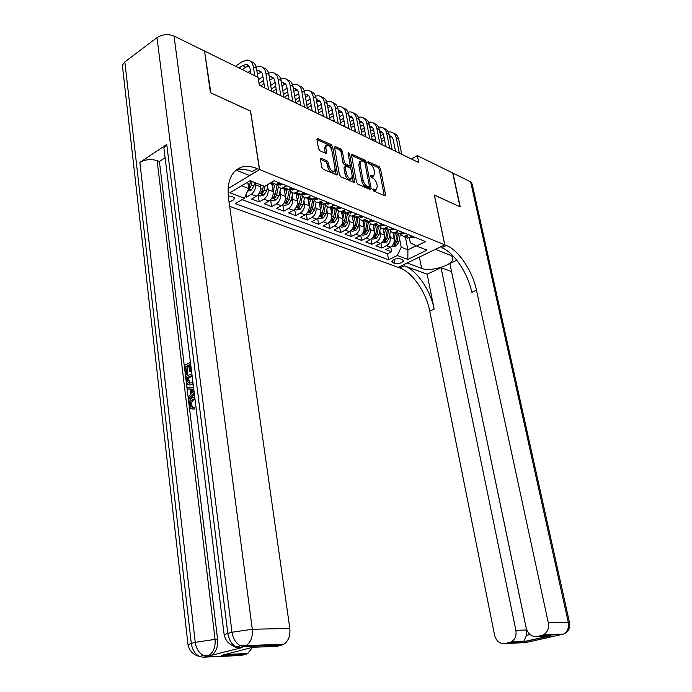 <?xml version="1.0" encoding="UTF-8"?>
<svg xmlns="http://www.w3.org/2000/svg" width="692" height="692" viewBox="0 0 692 692"><rect width="100%" height="100%" fill="white"/><g stroke="black" fill="none" stroke-linecap="round" stroke-linejoin="round"><path stroke-width="1.04" d="M372.945 189.755L373.87 191.113L384.813 195.836L385.539 194.815L380.479 168.632L379.19 166.729L368.291 161.712L367.755 162.395L370.099 164.402C372.158 165.604 373.559 167.654 374.294 170.569L374.709 172.758L373.611 176.14L370.583 175.275L370.341 176.019L371.267 177.368L372.694 178.008C374.753 179.185 376.154 181.235 376.889 184.176L377.313 186.382L376.171 189.833L373.196 188.994L372.945 189.755M228.974 201.631C231.898 201.121 233.671 200.126 234.311 198.673L232.598 196.364L228.239 195.983M321.287 158.304L320.396 159.333L321.763 167.153L323.19 169.203L337.09 175.076L337.48 173.969L332.584 146.661L331.2 144.645L317.299 138.417L316.936 139.481L318.562 148.797L319.981 150.847L326.261 153.512L326.633 152.43L325.82 147.837L326.78 144.991C329.063 145.095 330.759 146.955 331.849 150.579L335.066 168.58L334.028 171.521C331.753 171.382 330.084 169.514 329.02 165.933L328.484 162.897L327.074 160.864L321.287 158.304L320.379 158.831M250.478 111.144L210.87 92.91L204.607 51.519M250.59 111.066L259.604 169.575L444.722 244.795L398.185 267.337L229.64 206.32M204.962 51.26L258.073 77.357L259.327 85.28L418.79 162.568L417.363 155.648L452.68 173.009L459.99 206.752L434.317 195.023L444.722 244.795M356.501 182.221L357.859 184.193L370.393 189.608L371.163 188.579L366.146 162.058L364.831 160.12L351.882 154.307L351.536 155.354L356.501 182.221M348.318 154.766L349.572 154.048L354.607 181.399L354.235 182.498L340.827 176.823L339.435 174.816L334.539 147.552L339.642 149.896L340.948 149.126L335.378 146.566L334.539 147.552M339.642 149.896L341.009 151.885L342.315 151.124L340.948 149.126M342.315 151.124L344.305 162.049L345.671 164.039L349.33 165.673L350.135 164.661L348.059 153.347L348.301 152.612L349.572 154.048M245.167 196.623L246.473 197.116L246.093 194.53M255.123 182.653L255.443 184.721C255.72 188.864 254.31 192.065 251.205 194.322L256.334 196.268L251.603 199.045L259.206 201.9L258.202 195.317M267.588 186.165L268.133 189.686C268.427 193.777 267.025 196.935 263.929 199.166L268.937 201.069L264.214 203.785L271.645 206.579L270.633 200.066M279.983 191.087L280.537 194.53C280.831 198.578 279.438 201.701 276.359 203.889L281.246 205.749L276.541 208.422L283.798 211.155L282.768 204.702M292.102 195.888L292.647 199.261C292.958 203.275 291.574 206.354 288.495 208.508L293.278 210.325L288.59 212.954L295.683 215.619L294.645 209.295M303.935 200.585L304.489 203.889C304.8 207.859 303.425 210.904 300.363 213.015L305.034 214.797L300.363 217.383L307.3 219.987L306.279 213.897M315.509 205.178L316.062 208.404C316.382 212.34 315.016 215.342 311.962 217.426L316.529 219.165L311.867 221.708L318.657 224.26L317.654 218.387M326.823 209.667L327.377 212.833C327.705 216.717 326.347 219.693 323.302 221.743L327.774 223.447L323.129 225.947L329.764 228.438L328.778 222.763M337.886 214.053L338.44 217.15C338.777 221.007 337.428 223.94 334.4 225.964L338.769 227.625L334.141 230.081L340.628 232.529L339.66 227.045M348.716 218.343L349.261 221.379C349.607 225.194 348.275 228.1 345.247 230.09L349.529 231.716L344.91 234.138L351.268 236.526L350.316 231.223M359.312 222.539L359.857 225.523C360.212 229.294 358.88 232.166 355.87 234.13L360.056 235.721L355.454 238.1L361.674 240.444L360.74 235.306M369.675 226.647L370.22 229.571C370.583 233.308 369.26 236.145 366.267 238.083L370.358 239.64L365.783 241.984L371.872 244.276L370.947 239.294M379.83 230.661L380.375 233.533C380.738 237.244 379.424 240.046 376.439 241.949L380.453 243.48L375.886 245.79L381.846 248.03L386.404 245.738C389.371 243.861 390.677 241.084 390.305 237.417L389.769 234.597M380.937 243.203L381.846 248.03M256.334 196.268C259.431 194.028 260.841 190.845 260.555 186.719L260.235 184.66M268.937 201.069C272.025 198.855 273.427 195.715 273.132 191.632L271.973 184.28M281.246 205.749C284.325 203.578 285.718 200.472 285.415 196.433L284.239 189.15M293.278 210.325C296.349 208.188 297.724 205.117 297.413 201.121L296.228 193.916M305.034 214.797C308.096 212.686 309.462 209.659 309.151 205.706L307.949 198.569M316.529 219.165C319.583 217.098 320.941 214.105 320.612 210.186L319.401 203.119M327.774 223.447C330.811 221.405 332.16 218.447 331.831 214.572L330.603 207.565M338.769 227.625C341.796 225.618 343.137 222.694 342.8 218.854L341.563 211.925M349.529 231.716C352.539 229.735 353.88 226.846 353.525 223.049L352.28 216.181M360.056 235.721C363.058 233.766 364.381 230.912 364.027 227.149L362.781 220.367M370.358 239.64C373.351 237.719 374.666 234.891 374.311 231.171L373.066 224.563M380.453 243.48C383.429 241.577 384.735 238.792 384.371 235.098L383.143 228.645M402.476 259.673L400.383 258.894C396.378 258.315 393.488 259.145 391.715 261.386L392.719 262.64L394.821 263.41C398.817 263.972 401.697 263.142 403.453 260.91L402.476 259.673M228.1 188.596L259.604 169.575M241.525 185.811L248.713 188.579L244.449 198.258L235.358 203.621L388.627 259.777L397.329 255.495L401.213 247.252L399.5 238.446M244.449 198.258L229.865 192.809L250.089 180.673L264.612 186.373L274.101 180.785L425.58 241.577L416.558 246.023L426.981 250.115L407.839 259.431L397.329 255.495M242.105 199.642L387.485 253.765L391.62 251.706L385.781 249.509L390.331 247.234C393.298 245.366 394.596 242.607 394.224 238.948L393.004 232.633M399.673 233.749L403.687 236.603L408.41 234.683M404.24 236.543L407.588 238.152L412.302 236.24M274.144 180.802L270.659 182.809M270.546 182.878L274.335 185.222L279.248 182.844M286.808 185.88L281.903 188.224C279.611 188.276 278.175 186.944 277.604 184.21M283.132 187.93L286.886 190.205L291.782 187.878M299.169 190.845L294.282 193.137C291.998 193.189 290.562 191.866 289.974 189.175M295.423 192.886L299.143 195.075L304.03 192.791M311.236 195.689L306.366 197.938C304.099 197.981 302.663 196.675 302.067 194.019M307.438 197.713L311.123 199.832L315.985 197.592M323.026 200.42L318.173 202.635C315.924 202.661 314.488 201.372 313.883 198.768M319.176 202.436L322.818 204.477L327.671 202.28M334.556 205.04L329.712 207.211C327.515 207.245 326.088 206.008 325.448 203.509M330.646 207.046L334.253 209.019L339.089 206.865M345.818 209.564L340.992 211.691C338.838 211.717 337.428 210.532 336.762 208.136M341.865 211.544L345.438 213.456L350.256 211.345M356.83 213.984L352.02 216.077C349.918 216.103 348.517 214.961 347.825 212.652M352.833 215.947L356.363 217.798L361.163 215.722M367.599 218.309L362.807 220.359C360.748 220.385 359.364 219.286 358.646 217.063M363.568 220.246L367.063 222.045L371.846 220.004M378.135 222.53L373.36 224.554C371.344 224.571 369.969 223.516 369.234 221.379M374.061 224.459L377.521 226.206L382.287 224.199M388.446 226.673L383.688 228.654C381.716 228.671 380.349 227.651 379.597 225.592M384.337 228.576L387.762 230.272L392.502 228.299M398.531 230.721L395.772 232.123L392.667 232.564L391.032 231.708L389.734 229.718L385.678 228.092M394.397 232.598L397.779 234.251L402.51 232.313M376.439 241.949L371.872 244.276M366.267 238.083L361.674 240.444M355.87 234.13L351.268 236.526M345.247 230.09L340.628 232.529M334.4 225.964L329.764 228.438M323.302 221.743L318.657 224.26M311.962 217.426L307.3 219.987M300.363 213.015L295.683 215.619M288.495 208.508L283.798 211.155M276.359 203.889L271.645 206.579M263.929 199.166L259.206 201.9M251.205 194.322L246.473 197.116M248.713 188.579L247.736 182.083M401.213 247.252L407.917 249.829L416.117 245.79M405.443 237.295L407.917 249.829L407.839 259.431M409.309 237.728L410.304 242.745L416.558 246.023M417.363 155.648L411.351 158.961M390.729 247.018L391.62 251.706M387.485 253.765L388.627 259.777M373.057 190.144L375.505 190.196M372.919 176.521L370.471 176.443M384.25 195.594L379.19 169.358L377.893 167.447L367.91 162.871M364.675 162.231L363.525 160.855L351.536 155.354M369.857 189.374L369.381 186.814M368.845 187.022L369.39 186.304L364.987 162.992L364.061 161.634L361.137 160.743L360.048 164.108L363.041 180.119C363.793 183.103 365.22 185.179 367.322 186.364L368.845 187.022L367.962 187.705M360.549 161.08L359.831 161.487L358.741 164.843L360.048 164.108M367.53 187.748L365.999 187.082C363.897 185.906 362.47 183.83 361.726 180.846L358.741 164.843M341.009 151.885L342.99 162.802L344.357 164.791L348.656 166.374M350.169 165.154L350.905 169.203M352.315 176.867L353.283 182.134L354.607 181.399M346.381 173.467C347.427 176.962 349.036 178.787 351.225 178.951L352.228 176.028L351.069 169.756L349.711 167.775L345.602 166.089L345.239 167.161L346.381 173.467L345.057 174.22C346.095 177.706 347.713 179.531 349.892 179.695L350.455 179.375M345.403 166.201L343.915 167.914L345.239 167.161M345.057 174.22L343.915 167.914M333.267 171.953L332.696 172.282C330.421 172.144 328.752 170.284 327.679 166.703L327.152 163.667L325.742 161.634L320.387 159.281M326.269 145.294L325.456 145.778L324.496 148.616L325.82 147.837M325.309 153.243L324.496 148.616M331.753 150.121L331.269 147.431L329.885 145.415L316.936 139.481M336.156 174.808L335.127 169.03M391.698 246.291L392.788 246.715L396.239 245.842L398.73 242.295L400.227 234.83M394.198 238.818L395.314 233.273M393.393 234.657L393.791 232.668L397.779 234.251M397.156 234L395.729 241.127L393.809 244.527L395.305 244.484L396.897 241.586L398.376 234.181M413.712 236.811L411.887 237.728L410.278 237.252M393.601 133.279C396.274 134.058 397.978 136.065 398.704 139.291L401.723 154.299M388.255 131.99L390.037 131.895C393.341 132.267 395.435 134.335 396.326 138.106L399.345 153.14M395.53 151.297L393.255 139.862C392.701 137.474 391.404 136.099 389.354 135.736M391.767 136.93L389.631 137.102M384.077 137.535L381.188 139.196M384.527 139.827L381.638 141.479M372.806 140.277L375.401 138.772M380.531 135.814L383.359 134.179M562.89 634.365L541.62 635.464L543.505 634.789C547.562 632.289 549.171 628.327 548.332 622.895L568.314 622.471C569.161 627.765 567.587 631.623 563.582 634.054L525.73 642.608L505.151 643.543L511.094 641.994C515.064 639.59 516.664 635.688 515.877 630.3L526.586 629.979L526.508 635.36L530.072 634.564M543.505 634.789L563.582 634.054C568.452 631.908 570.442 628.154 569.551 622.809L568.314 622.471L470.647 181.84L452.94 173.13L460.249 206.873L434.334 195.109M407.164 262.986L421.636 268.418C430.208 272.068 452.274 265.555 452.871 259.102C453.156 257.363 452.118 256.005 449.748 255.019L435.467 249.354L444.809 244.83L446.383 245.461C458.588 250.149 472.558 271.117 476.485 290.216L548.332 622.895M407.173 263.064L398.272 267.372L399.872 267.951C412.345 272.19 426.22 292.413 429.749 311.08L494.581 635.152C496.32 641.259 499.849 644.053 505.151 643.543M427.137 274.188L404.275 265.823C416.731 270.096 430.606 290.389 434.169 309.108L427.137 274.188L441.046 267.64L451.573 271.61M456.789 260.218L449.869 263.479L526.188 627.947C528.031 634.149 531.716 636.986 537.234 636.432L550.417 635.931L522.789 642.012L523.732 641.441L526.508 635.36M441.046 267.64L515.877 630.3M470.647 181.84L472.16 184.081L569.499 622.549M434.412 195.066L444.809 244.83M541.62 635.464L537.234 636.432M451.547 271.619L526.586 629.979M446.383 245.461L441.73 247.71C453.969 252.346 467.93 273.245 471.814 292.301L476.485 290.216M546.576 636.078L550.417 635.931M194.945 398.73L193.405 399.128L194.694 399.362C192.601 400.175 191.554 402 191.563 404.837L192.765 407.104M193.405 399.128C191.312 399.941 190.265 401.767 190.274 404.612C190.603 406.498 191.494 407.32 192.921 407.078L194.21 407.303L194.141 409.188L192.601 408.981M190.3 389.207L187.394 388.895L187.177 387.062L193.561 387.555M194.374 394.12L189.893 399.007L188.605 398.774L188.38 396.931L190.923 394.267L190.283 389.016L187.394 388.895M188.873 365.912L187.022 366.812L187.895 373.957L186.883 374.441L185.603 374.182L184.522 365.324L190.456 362.426M164.272 150.951L163.874 147.768L166.746 144.481L139.862 162.412C145.251 159.419 150.994 158.823 157.11 160.63L159.411 161.504L217.608 639.322C218.144 646.691 216.146 651.994 211.631 655.237L242.373 647.522L236.82 646.726M159.411 161.504L165.111 157.75M193.189 384.518L189.599 384.96M122.726 68.508L122.354 65.186L124.845 61.908L157.006 37.619C162.386 34.254 168.07 33.735 174.038 36.053L204.538 51.044L210.437 92.719L250.461 111.005L259.465 169.514L257.173 168.58C251.421 166.27 246.196 165.803 241.491 167.196C231.016 171.071 226.708 181.633 228.585 198.889L289.827 628.44C290.493 635.68 288.503 640.939 283.867 644.226L281.739 645.117L244.051 646.518L239.847 647.617L242.373 647.522M259.465 169.514L249.527 175.517L235.981 170.145M252.58 647.323L247.745 653.499L224.9 654.494L221.535 655.367L252.684 647.288L276.826 646.371L281.739 645.117M247.745 653.499L245.824 654.295L221.535 655.367M209.702 656.051L203.189 657.201L241.162 655.48L245.824 654.295M257.173 168.58L252.217 171.581C246.464 169.298 241.223 168.848 236.508 170.249L235.401 170.63M190.663 364.139L189.781 364.572L190.568 370.964L189.556 371.457L188.769 365.065L185.741 366.544L186.615 373.697L187.895 373.957M186.615 373.697L185.603 374.182M185.741 366.544L187.022 366.812M189.556 371.457L190.836 371.716M190.568 370.964L191.537 371.163M189.781 364.572L190.741 364.779M193.059 383.489L190.914 384.709C188.388 385.539 186.892 384.268 186.425 380.885L185.888 376.526L191.848 373.663M192.056 375.393L187.108 377.754L187.42 380.271L188.388 382.858L190.707 382.97L192.843 381.742M191.563 384.441L192.852 384.683M192.16 376.214L188.397 378.014L189.79 383.186M187.108 377.754L188.397 378.014M187.42 380.271L188.7 380.522M188.388 382.858L189.677 383.108M194.201 392.675L188.605 398.774M193.76 389.163L191.364 389.06L191.883 393.272L193.994 391.058M193.786 389.354L192.653 389.311L192.999 392.105M191.364 389.06L192.653 389.311M190.274 404.612L191.563 404.837M192.921 407.078L192.843 408.963C190.88 409.128 189.686 407.882 189.271 405.244C189.046 401.343 190.352 398.722 193.18 397.39L194.729 396.948M192.843 408.963L194.141 409.188M381.82 242.529L382.996 242.97L386.482 242.088L388.982 238.506L390.47 231.093M384.354 234.995L385.479 229.363M383.55 230.791L383.956 228.758M387.364 230.116L385.92 237.313L383.991 240.738L385.513 240.712L387.105 237.78L388.636 230.133M371.734 238.671L372.997 239.155L376.517 238.256L379.034 234.631L380.505 227.27M374.294 231.085L375.436 225.376M373.498 226.846L373.914 224.77M377.365 226.146L375.903 233.42L373.965 236.88L375.514 236.863L377.114 233.887L378.706 225.981M361.44 234.744L362.79 235.254L366.336 234.346L368.871 230.678L370.341 223.352M364.018 227.097L365.186 221.302M363.231 222.815L363.655 220.696M367.158 222.045L365.67 229.441L363.724 232.936L365.298 232.927L366.916 229.917L368.559 221.7M350.913 230.721L352.366 231.275L355.947 230.358L358.482 226.639L359.952 219.329M349.261 221.379L353.525 223.049L354.711 217.141M352.738 218.707L353.18 216.535M356.752 217.764L355.221 225.376L353.266 228.905L354.858 228.905L356.484 225.869L358.205 217.288M404.016 232.919L402.19 233.853L400.512 233.325M383.982 128.444C386.672 129.214 388.385 131.238 389.112 134.507L392.113 149.636M378.507 127.164L380.384 127.043C383.697 127.406 385.799 129.49 386.681 133.296L389.683 148.46M385.868 146.609L383.602 135.07C383.031 132.613 381.69 131.229 379.571 130.918M382.131 132.137L379.856 132.38M374.26 132.847L371.241 134.603M374.709 135.2L371.69 136.947M363.092 135.571L365.402 134.222M370.583 131.195L373.559 129.456M394.111 228.948L392.286 229.891L390.53 229.312M374.156 123.513C376.872 124.275 378.593 126.307 379.32 129.62L382.304 144.887M368.551 122.242L370.531 122.095C373.853 122.449 375.955 124.543 376.837 128.383L379.822 143.677M375.998 141.825L373.741 130.191C373.161 127.648 371.777 126.255 369.589 125.996M372.296 127.25L369.883 127.562M364.226 128.063L361.077 129.923M364.684 130.485L361.535 132.336M353.18 130.771L355.186 129.586M360.428 126.48L363.551 124.638M383.991 224.883L382.174 225.852L380.34 225.211M364.13 118.479C366.864 119.223 368.594 121.273 369.32 124.629L372.287 140.026M358.395 117.225L360.48 117.043C363.81 117.389 365.912 119.491 366.795 123.366L369.753 138.798M365.921 136.938L363.681 125.2C363.092 122.614 361.682 121.204 359.459 120.979L359.39 120.979M362.253 122.268L359.702 122.648M353.984 123.193L350.706 125.148M354.451 125.676L351.164 127.631M343.068 125.866L344.746 124.863M350.057 121.68L353.327 119.725M373.663 220.739L371.838 221.725L369.926 221.016M353.889 113.341C356.639 114.076 358.387 116.135 359.113 119.534L362.054 135.07M348.015 112.104L350.213 111.888C353.551 112.216 355.653 114.336 356.527 118.237L359.468 133.815M355.627 131.956L353.404 120.105C352.825 117.493 351.415 116.083 349.175 115.858L348.967 115.858M352.003 117.173L349.304 117.64M343.526 118.22L340.101 120.287M343.993 120.78L340.568 122.839M332.748 120.866L334.08 120.053M339.461 116.792L342.877 114.716M340.161 226.613L341.71 227.21L345.325 226.275L347.877 222.513L349.348 215.212M338.44 217.15L342.8 218.854L344.002 212.894M342.021 214.503L342.471 212.28M346.121 213.361L344.538 221.215L342.583 224.788L344.201 224.796L345.836 221.717L347.643 212.747M363.092 216.501L361.276 217.504L359.295 216.717M343.431 108.09C346.208 108.808 347.955 110.884 348.682 114.327L351.605 130.001M337.411 106.871L339.729 106.611C343.068 106.94 345.17 109.068 346.043 113.004L348.958 128.721M359.364 216.683L359.901 216.397M345.118 126.861L342.912 114.907C342.332 112.268 340.922 110.85 338.682 110.633L338.327 110.633M341.537 111.966L338.682 112.545M332.835 113.151L329.262 115.339M333.31 115.78L329.729 117.96M322.204 115.754L323.19 115.149M328.622 111.81L332.195 109.613C331.615 106.931 330.205 105.504 327.956 105.296L327.454 105.305M329.167 222.417L330.819 223.049L334.47 222.106L337.039 218.3L338.509 210.982M331.84 214.606L333.06 208.543M331.061 210.204L331.52 207.937M335.265 208.828L333.622 216.968L331.658 220.575L333.302 220.601L334.945 217.487L336.796 208.292M352.297 212.167L350.481 213.188L348.448 212.357M332.748 102.727C335.542 103.428 337.307 105.521 338.033 109.007L340.931 124.828M326.572 101.534L329.011 101.231C332.359 101.551 334.47 103.688 335.335 107.658L338.224 123.522M350.481 213.188L348.396 212.357L349.045 212.115M334.374 121.654L332.186 109.596M330.837 106.654L327.826 107.346M321.91 107.969L318.182 110.287M322.394 110.677L318.657 112.986M311.443 110.538L312.049 110.158M317.55 106.724L321.278 104.406M317.931 218.127L319.695 218.802L323.372 217.842L325.949 213.984L327.428 206.649M320.63 210.264L321.867 204.097M319.868 205.809L320.335 203.491M324.176 204.157L322.463 212.634L320.491 216.276L322.161 216.302L323.821 213.153L325.629 204.183M341.26 207.73L339.435 208.776L337.385 207.929M321.832 97.243C324.652 97.935 326.416 100.046 327.143 103.575L330.015 119.543M315.491 96.093L318.069 95.738C321.425 96.032 323.527 98.186 324.384 102.2L327.247 118.202M337.125 207.937L337.955 207.686M323.398 116.334L321.235 104.163C320.664 101.482 319.254 100.037 317.005 99.847L316.348 99.864M319.903 101.231L316.728 102.044M310.743 102.693L306.859 105.141M311.236 105.478L307.334 107.926M306.236 101.551L310.12 99.094M306.444 213.742L308.312 214.451L312.023 213.482L314.618 209.581L316.114 202.202M309.168 205.818L310.431 199.555M308.407 201.329L308.892 198.941M312.845 199.339L311.054 208.188L309.073 211.873L310.769 211.916L312.438 208.733L314.211 199.936M329.963 203.206L328.146 204.27L326.079 203.387M310.673 91.647C313.511 92.321 315.293 94.441 316.019 98.022L318.865 114.137M304.169 90.531L306.885 90.116C310.241 90.401 312.343 92.572 313.199 96.612L316.036 112.761M325.638 203.405L326.512 202.92M312.178 110.893L310.033 98.61C309.471 95.903 308.061 94.458 305.803 94.268L304.982 94.311M308.736 95.678L305.388 96.638M299.333 97.304L295.268 99.89M299.826 100.176L295.761 102.762M294.662 96.266L298.71 93.671M294.688 209.252L296.678 210.013L300.423 209.019L303.027 205.066L304.532 197.627M297.439 201.277L298.728 194.91M296.695 196.736L297.188 194.296M301.262 194.365L299.385 203.647L297.396 207.375L299.117 207.427L300.795 204.201L302.542 195.559M318.415 198.569L316.599 199.651L314.592 198.855M299.273 85.92C302.127 86.578 303.918 88.714 304.644 92.339L307.456 108.609M292.595 84.848L295.449 84.372C298.814 84.64 300.916 86.82 301.755 90.903L304.567 107.208M313.909 198.76L314.843 198.232M300.709 105.331L298.589 92.936C298.027 90.202 296.617 88.749 294.36 88.567L293.365 88.645M297.318 90.012L293.789 91.128M287.656 91.802L283.426 94.544M288.157 94.761L284.178 97.321M282.812 90.886L287.042 88.135M282.665 204.659L284.767 205.463L288.547 204.46L291.176 200.455L292.699 192.938M285.441 196.632L286.756 190.153M284.706 192.039L285.216 189.539M289.42 189.245L287.44 199.002L285.45 202.765L287.206 202.834L288.893 199.573L290.614 191.061M306.591 193.821L304.783 194.936L302.776 194.132M287.604 80.064C290.493 80.704 292.292 82.858 293.01 86.535L295.787 102.952M280.744 79.052L283.755 78.49C287.119 78.758 289.221 80.947 290.06 85.064L292.837 101.516M301.902 194.002L302.888 193.44M288.971 99.648L286.877 87.131C286.324 84.372 284.914 82.91 282.656 82.746L281.488 82.858M282.656 82.746L285.606 84.216L281.921 85.505M275.719 86.18L271.299 89.086M276.22 89.242L272.51 91.664M270.702 85.393L275.113 82.486M270.356 199.962L272.587 200.81L276.402 199.798L279.04 195.741L280.589 188.112M273.167 191.883L274.525 185.196M272.44 187.238L272.959 184.669M277.267 184.176L275.226 194.253L273.219 198.05L275.009 198.137L276.705 194.824L278.409 186.425M294.489 188.968L292.681 190.101L290.675 189.297M275.675 74.087C278.582 74.693 280.39 76.864 281.108 80.592L283.858 97.165M268.626 73.127L271.792 72.487C275.165 72.729 277.267 74.935 278.089 79.087L280.831 95.704M289.628 189.124L290.623 189.132L290.64 188.544M276.973 93.827L274.897 81.198C274.352 78.412 272.942 76.942 270.684 76.786L269.326 76.959M270.684 76.786L273.686 78.274L269.785 79.762M263.496 80.445L259.033 83.421M264.007 83.602L260.573 85.877M258.445 79.701L262.899 76.717M257.761 195.153L260.123 196.052L263.972 195.014L266.628 190.905L267.942 184.409M260.599 187.022L261.014 184.963M263.418 185.906L262.718 189.383L260.711 193.224L262.519 193.327L264.232 189.971L265.01 186.139M262.545 190.058L262.242 190.871M282.102 183.994L280.303 185.153L278.288 184.349M263.47 67.963C266.403 68.543 268.219 70.731 268.937 74.52L271.645 91.249M256.222 67.072L259.561 66.337C262.934 66.57 265.027 68.785 265.849 72.98L268.548 89.752M278.184 184.167L278.08 183.527L277.916 184.202L280.303 185.153M277.06 184.124L277.916 184.202M264.69 87.875L262.649 75.125C262.104 72.314 260.702 70.835 258.436 70.688L256.888 70.921M261.472 72.219L257.363 73.897M248.039 72.426L250.409 70.826M247.589 191.113L251.248 190.127L253.912 185.958L254.621 182.454M248.601 188.838L249.743 188.406L251.456 185.006L252.173 181.494M247.97 183.648L249.907 184.401L250.625 180.88L249.388 186.061L249.743 188.406M249.907 184.401L248.532 187.402M250.98 61.7C253.938 62.254 255.763 64.46 256.473 68.3L257.9 77.27M235.496 66.268L241.975 61.796L247.035 60.048C250.417 60.265 252.511 62.488 253.315 66.717L254.734 75.713M250.876 73.819L250.106 68.906C249.57 66.069 248.168 64.581 245.902 64.442L242.563 65.602L239.051 68.015M248.964 66.017L245.721 67.167L242.217 69.563M255.443 184.721L260.555 186.719M268.133 189.686L273.132 191.632M280.537 194.53L285.415 196.433M292.647 199.261L297.413 201.121M304.489 203.889L309.151 205.706M316.062 208.404L320.612 210.186M327.377 212.833L331.831 214.572M359.857 225.523L364.027 227.149M370.22 229.571L374.311 231.171M380.375 233.533L384.371 235.098M390.305 237.417L394.224 238.948M405.659 236.058L409.56 237.615M271.281 182.489L276.385 184.522M283.945 187.541L288.927 189.53M296.314 192.471L301.184 194.409M308.398 197.289L313.147 199.184M320.197 201.995L324.842 203.846M331.728 206.588L336.269 208.404M343.007 211.086L347.445 212.851M354.027 215.48L358.37 217.21M364.814 219.779L369.061 221.466M375.358 223.983L379.51 225.635M395.772 232.123L399.751 233.706M386.404 245.738L390.331 247.234M394.059 259.448L394.821 263.41M392.303 260.495L392.719 262.64M373.593 190.369L374.908 189.66M370.324 175.612L370.869 175.31M370.99 176.676L372.296 175.95M367.737 162.023L368.291 161.712M377.893 167.447L379.19 166.729M379.19 169.358L380.479 168.632M384.233 195.516L385.539 194.815M372.936 189.331L373.472 189.037M351.51 154.844L352.34 154.368M363.525 160.855L364.831 160.12M364.926 162.75L366.146 162.058M369.848 189.297L371.163 188.579M361.726 180.846L363.041 180.119M365.999 187.082L367.322 186.364M334.513 147.076L335.378 146.566M342.99 162.802L344.305 162.049M344.357 164.791L345.671 164.039M348.007 166.426L349.33 165.673M325.742 161.634L327.074 160.864M327.152 163.667L328.484 162.897M327.679 166.703L329.02 165.933M325.309 153.209L326.633 152.43M316.91 139.031L317.827 138.487M329.885 145.415L331.2 144.645M331.269 147.431L332.584 146.661M336.148 174.721L337.48 173.969M393.056 244.665L396.153 245.859M396.897 241.586L398.73 242.295M394.336 240.591L395.729 241.127M395.011 242.961L395.305 244.484M413.176 237.365L411.446 236.673M398.704 139.291L396.326 138.106M404.275 265.823L399.872 267.951M434.169 309.108L429.749 311.08M522.789 642.012L509.373 642.608M530.946 641.242L529.259 641.83M419.369 257.078L421.636 268.418M124.845 61.908L191.286 643.422L195.248 642.332L139.862 162.412M166.746 144.481L227.806 633.396L231.993 632.254L157.006 37.619M174.038 36.053L252.303 629.253L289.827 628.44M157.11 160.63L215.082 639.391L217.608 639.322M232.927 645.861L235.773 647.478L238.316 647.842L239.847 647.617L236.266 646.864L240.47 645.766C235.894 643.335 233.066 638.828 231.993 632.254L252.303 629.253C252.926 636.744 250.885 642.193 246.196 645.601L283.867 644.226M163.874 147.768L224.165 634.754C225.661 641.268 229.692 645.307 236.266 646.864C231.699 644.451 228.879 639.962 227.806 633.396L224.165 634.754L224.346 635.637M244.051 646.518L246.196 645.601L240.47 645.766L244.051 646.518M122.354 65.186L187.999 644.641C189.357 650.999 193.224 654.952 199.599 656.5C195.04 654.182 192.272 649.823 191.286 643.422L187.999 644.641L188.146 645.446M215.082 639.391L195.248 642.332C196.234 648.75 199.011 653.127 203.569 655.462L209.096 655.35C213.612 652.098 215.61 646.778 215.082 639.391M203.189 657.201L199.599 656.5L203.569 655.462L207.167 656.163L211.631 655.237M383.186 240.877L386.395 242.113M387.105 237.78L388.982 238.506M384.484 236.759L385.92 237.313M385.21 239.147L385.513 240.712M373.109 237.01L376.431 238.282M377.114 233.887L379.034 234.631M374.415 232.841L375.903 233.42M375.202 235.237L375.514 236.863M362.816 233.057L366.25 234.372M366.916 229.917L368.871 230.678M364.139 228.844L365.67 229.441M364.987 231.249L365.298 232.927M352.297 229.017L355.852 230.375M356.484 225.869L358.482 226.639M353.629 224.753L355.221 225.376M354.546 227.175L354.858 228.905M403.479 233.481L401.645 232.746M389.112 134.507L386.681 133.296M393.584 229.519L391.646 228.741M379.32 129.62L376.837 128.383M383.472 225.471L381.422 224.649M369.32 124.629L366.795 123.366M373.144 221.328L370.973 220.463M359.113 119.534L356.527 118.237M341.554 224.883L345.23 226.301M345.836 221.717L347.877 222.513M342.903 220.575L344.538 221.215M343.881 223.014L344.201 224.796M362.582 217.106L360.298 216.189M348.682 114.327L346.043 113.004M330.568 220.67L334.374 222.123M334.945 217.487L337.039 218.3M331.926 216.311L333.622 216.968M332.973 218.75L333.302 220.601M351.787 212.781L349.373 211.813M338.033 109.007L335.335 107.658M319.341 216.354L323.276 217.868M323.821 213.153L325.949 213.984M320.707 211.951L322.463 212.634M321.832 214.39L322.161 216.302M340.749 208.361L338.215 207.34M327.143 103.575L324.384 102.2M307.853 211.942L311.928 213.508M312.438 208.733L314.618 209.581M309.238 207.488L311.054 208.188M310.44 209.935L310.769 211.916M329.47 203.837L326.788 202.765M316.019 98.022L313.199 96.612M296.107 207.427L300.328 209.045M300.795 204.201L303.027 205.066M297.508 202.92L299.385 203.647M298.78 205.377L299.117 207.427M317.922 199.218L315.102 198.085M304.644 92.339L301.755 90.903M284.092 202.808L288.452 204.486M288.893 199.573L291.176 200.455M285.502 198.249L287.44 199.002M286.86 200.706L287.206 202.834M306.106 194.487L303.139 193.302M293.01 86.535L290.06 85.064M282.284 85.272L281.852 85.055M302.698 193.552L302.767 193.994M271.792 198.085L276.307 199.824M276.705 194.824L279.04 195.741M273.21 193.466L275.226 194.253M274.655 195.922L275.009 198.137M294.013 189.643L290.891 188.397M281.108 80.592L278.089 79.087M270.373 79.372L269.664 79.026M290.528 188.605L290.623 189.132M259.197 193.25L263.877 195.049M264.232 189.971L266.628 190.905M260.633 188.579L262.718 189.383M262.164 191.027L262.519 193.327M281.635 184.686L278.357 183.371M268.937 74.52L265.849 72.98M258.185 73.343L257.199 72.85M248.471 189.124L251.144 190.153M251.456 185.006L253.912 185.958M256.473 68.3L253.315 66.717M245.721 67.167L242.563 65.602M234.138 197.436L234.311 198.673M403.687 236.603L407.588 238.152M383.688 228.654L387.762 230.272M373.36 224.554L377.521 226.206M362.807 220.359L367.063 222.045M352.02 216.077L356.363 217.798M340.992 211.691L345.438 213.456M329.712 207.211L334.253 209.019M318.173 202.635L322.818 204.477M306.366 197.938L311.123 199.832M294.282 193.137L299.143 195.075M281.903 188.224L286.886 190.205M269.698 183.371L274.335 185.222M403.332 260.261L403.453 260.91M374.856 190.551L376.171 189.833M372.305 176.858L373.611 176.14M367.815 187.783L369.13 187.065M348.465 166.487L349.78 165.734M349.892 179.695L351.225 178.951M332.696 172.282L334.028 171.521M410.468 237.157L411.887 237.728M391.421 136.895L389.388 135.883M511.094 641.994L523.732 641.441M523.36 641.726L548.877 636.112M452.412 256.914L452.871 259.102M236.508 170.249L241.491 167.196M192.203 384.96L190.914 384.709M195.006 399.18L193.812 398.964M400.668 233.247L402.19 233.853M381.811 132.111L379.588 131.004M390.66 229.242L392.286 229.891M372.002 127.224L369.589 126.022M380.436 225.16L382.174 225.852M361.994 122.242L359.459 120.979M369.986 220.982L371.838 221.725M351.77 117.156L349.175 115.858M359.304 216.717L361.276 217.504M341.329 111.957L338.682 110.633M330.664 106.646L327.956 105.296M337.315 207.929L339.435 208.776M319.765 101.222L317.005 99.847M325.975 203.405L328.146 204.27M308.632 95.678L305.803 94.268M314.376 198.768L316.599 199.651M297.249 90.003L294.36 88.567M302.499 194.019L304.783 194.936M290.355 189.167L292.681 190.101M261.438 72.184L258.436 70.688M248.904 65.939L245.902 64.442"/></g></svg>
